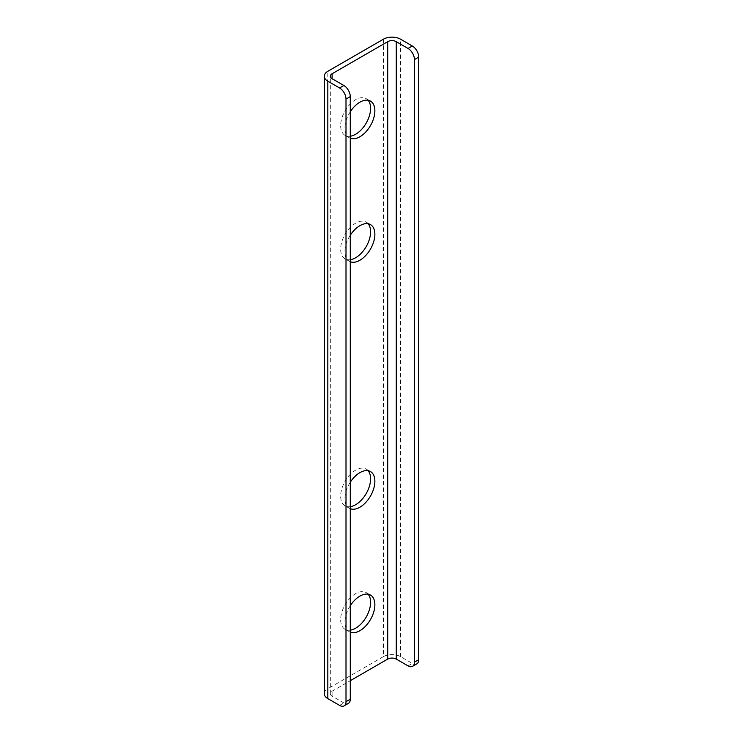 <?xml version="1.0" encoding="UTF-8"?>
<svg xmlns="http://www.w3.org/2000/svg" width="743" height="743" viewBox="0 0 743 743"><rect width="100%" height="100%" fill="white"/><g stroke="black" fill="none" stroke-linecap="round" stroke-linejoin="round"><path stroke-width="0.56" stroke-dasharray="3.71 2.79" d="M339.588 705.404L343.86 702.934A9.074 5.238 -120 0 0 348.402 703.38M343.86 702.934L332.102 696.135A6.046 3.492 180 0 1 330.329 693.674A6.046 3.492 180 0 1 332.102 691.204L350.278 680.699M383.434 39.193L383.434 656.626A12.102 6.984 180 0 1 400.542 656.626L412.309 663.415A9.074 5.238 -120 0 0 416.842 663.861M368.138 223.754A21.175 12.222 120 0 0 366.215 222.138A21.175 12.222 120 0 0 349.897 227.813A21.175 12.222 120 0 0 340.656 249.119A21.175 12.222 120 0 0 345.04 258.815A21.175 12.222 120 0 0 350.278 259.716M350.278 261.75A21.175 12.222 -60 0 1 349.321 261.285A21.175 12.222 -60 0 1 344.928 251.589A21.175 12.222 -60 0 1 350.278 235.262M368.138 594.214A21.175 12.222 120 0 0 366.215 592.598A21.175 12.222 120 0 0 349.897 598.273A21.175 12.222 120 0 0 340.656 619.578A21.175 12.222 120 0 0 345.04 629.275A21.175 12.222 120 0 0 350.278 630.166M350.278 632.2A21.175 12.222 -60 0 1 349.321 631.745A21.175 12.222 -60 0 1 344.928 622.049A21.175 12.222 -60 0 1 350.278 605.721M368.138 470.728A21.175 12.222 120 0 0 366.215 469.112A21.175 12.222 120 0 0 349.897 474.786A21.175 12.222 120 0 0 340.656 496.092A21.175 12.222 120 0 0 345.04 505.788A21.175 12.222 120 0 0 350.278 506.68M350.278 508.714A21.175 12.222 -60 0 1 349.321 508.258A21.175 12.222 -60 0 1 344.928 498.562A21.175 12.222 -60 0 1 350.278 482.235M368.138 100.268A21.175 12.222 120 0 0 366.215 98.652A21.175 12.222 120 0 0 349.897 104.326A21.175 12.222 120 0 0 340.656 125.632A21.175 12.222 120 0 0 345.04 135.328A21.175 12.222 120 0 0 350.278 136.229M350.278 138.263A21.175 12.222 -60 0 1 349.321 137.799A21.175 12.222 -60 0 1 344.928 128.102A21.175 12.222 -60 0 1 350.278 111.775M383.434 656.626L327.821 688.733L327.821 71.3M324.282 693.674A12.102 6.984 180 0 1 327.821 688.733M332.102 696.135L332.102 691.204M408.028 665.886L412.309 663.415M400.542 656.626L400.542 39.193M345.04 258.815L349.321 261.285M366.215 222.138L370.488 224.609M345.04 629.275L349.321 631.745M366.215 592.598L370.488 595.069M345.04 505.788L349.321 508.258M366.215 469.112L370.488 471.582M345.04 135.328L349.321 137.799M366.215 98.652L370.488 101.122M330.329 693.674L330.329 76.241"/><path stroke-width="1.11" d="M346.006 701.698A9.074 5.238 60 0 1 344.12 705.85A9.074 5.238 60 0 1 339.588 705.404L327.821 698.606A12.102 6.984 180 0 1 324.282 693.674L324.282 76.241A12.102 6.984 0 0 0 327.821 81.182L339.588 87.971A9.074 5.238 60 0 1 346.006 99.088L346.006 701.698L350.278 699.228A9.074 5.238 -120 0 1 348.402 703.38L344.12 705.85M346.006 99.088L350.278 96.618L350.278 699.228M350.278 96.618A9.074 5.238 -120 0 0 343.86 85.501L332.102 78.712A6.046 3.492 180 0 1 330.329 76.241A6.046 3.492 180 0 1 332.102 73.771L387.707 41.664A6.046 3.492 0 0 1 396.26 41.664L396.26 659.097A6.046 3.492 0 0 0 387.707 659.097L350.278 680.699M418.718 659.71L414.445 662.18A9.074 5.238 60 0 1 412.569 666.332L416.842 663.861A9.074 5.238 -120 0 0 418.718 659.71L418.718 57.1A9.074 5.238 -120 0 0 412.309 45.992L400.542 39.193A12.102 6.984 0 0 0 383.434 39.193L327.821 71.3A12.102 6.984 0 0 0 324.282 76.241M412.569 666.332A9.074 5.238 60 0 1 408.028 665.886L396.26 659.097M414.445 662.18L414.445 59.57L418.718 57.1M412.309 45.992L408.028 48.453A9.074 5.238 60 0 1 414.445 59.57M408.028 48.453L396.26 41.664M350.278 259.716A21.175 12.222 120 0 0 367.293 244.568A21.175 12.222 120 0 0 368.138 223.754M350.278 235.262A21.175 12.222 -60 0 1 370.488 224.609A21.175 12.222 -60 0 1 370.943 248.255A21.175 12.222 -60 0 1 350.278 261.75M350.278 630.166A21.175 12.222 120 0 0 367.293 615.028A21.175 12.222 120 0 0 368.138 594.214M350.278 605.721A21.175 12.222 -60 0 1 370.488 595.069A21.175 12.222 -60 0 1 370.943 618.715A21.175 12.222 -60 0 1 350.278 632.2M350.278 506.68A21.175 12.222 120 0 0 367.293 491.541A21.175 12.222 120 0 0 368.138 470.728M350.278 482.235A21.175 12.222 -60 0 1 370.488 471.582A21.175 12.222 -60 0 1 370.943 495.228A21.175 12.222 -60 0 1 350.278 508.714M350.278 136.229A21.175 12.222 120 0 0 367.293 121.081A21.175 12.222 120 0 0 368.138 100.268M350.278 111.775A21.175 12.222 -60 0 1 370.488 101.122A21.175 12.222 -60 0 1 370.943 124.768A21.175 12.222 -60 0 1 350.278 138.263M343.86 85.501L339.588 87.971M387.707 659.097L387.707 41.664M327.821 81.182L327.821 698.606M332.102 73.771L332.102 78.712"/></g></svg>

